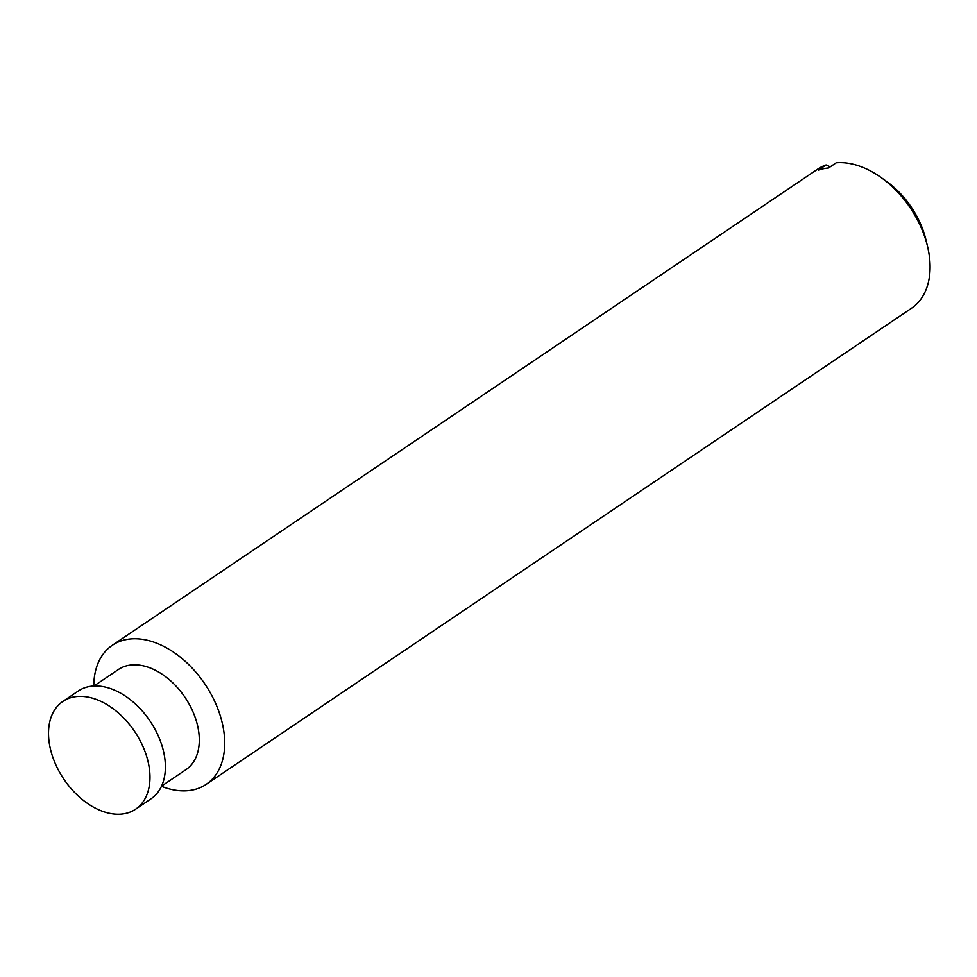 <?xml version="1.0" encoding="UTF-8"?>
<svg xmlns="http://www.w3.org/2000/svg" width="977" height="977" viewBox="0 0 977 977"><rect width="100%" height="100%" fill="white"/><g stroke="black" fill="none" stroke-linecap="round" stroke-linejoin="round"><path stroke-width="1.47" d="M161.461 786.302A83.888 55.066 -124 0 0 206.184 784.348L911.553 308.207A83.888 55.066 -124 0 0 927.466 246.143A83.888 55.066 -124 0 0 881.193 177.594A83.888 55.066 -124 0 0 836.202 162.793L828.52 167.983A83.888 55.066 56 0 0 818.396 170.12L826.09 164.93L830.206 166.835M55.701 764.515A65.019 42.67 -124 0 0 135.62 809.2A65.019 42.67 -124 0 0 134.618 731.443A65.019 42.67 -124 0 0 62.87 701.425A65.019 42.67 -124 0 0 55.701 764.515M135.62 809.2L151.032 798.807A65.019 42.67 -124 0 0 150.031 721.038A65.019 42.67 -124 0 0 78.282 691.032L62.87 701.425M161.535 786.143L185.972 769.656A60.403 39.642 -124 0 0 185.032 697.407A60.403 39.642 -124 0 0 118.376 669.526L93.951 686.013M206.184 784.348A83.888 55.066 -124 0 0 204.877 684.01A83.888 55.066 -124 0 0 112.306 645.284A83.888 55.066 -124 0 0 93.78 686.025M826.09 164.93A83.888 55.066 -124 0 0 817.676 169.143L112.306 645.284M927.466 246.143L925.866 239.573A71.028 46.615 -124 0 0 886.689 181.527L881.193 177.594"/></g></svg>
